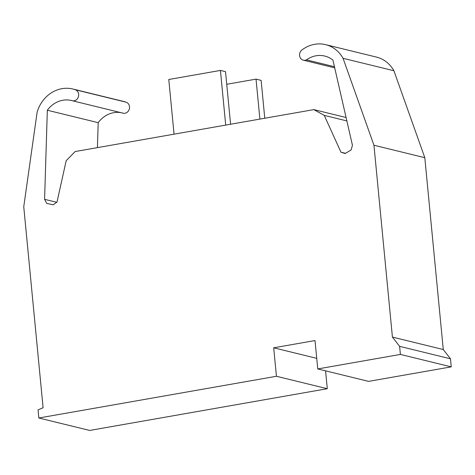 <?xml version="1.0" encoding="UTF-8"?>
<svg xmlns="http://www.w3.org/2000/svg" width="475" height="475" viewBox="0 0 475 475"><rect width="100%" height="100%" fill="white"/><g stroke="black" fill="none" stroke-linecap="round" stroke-linejoin="round"><path stroke-width="0.71" d="M325.571 370.85L327.293 388.71L276.438 376.271L273.695 347.807L315.02 340.551L317.751 368.938L368.606 381.378L451.25 366.866L450.472 358.803L443.276 349.529L424.804 157.688L393.912 70.745A32.793 29.242 -76.3 0 0 376.426 57.083L325.571 44.638A32.793 29.242 103.7 0 1 343.057 58.306L373.95 145.243L392.421 337.084L399.617 346.358L400.395 354.421L317.751 368.938M276.438 376.271L38.837 418L38.053 409.86L43.1 407.734L23.75 206.75L37.151 112.017A32.793 29.242 103.7 0 1 72.829 89.015A32.793 29.242 103.7 0 1 75.329 89.763A5.736 5.112 103.7 0 1 78.529 96.271A5.736 5.112 103.7 0 1 72.877 100.884A26.25 23.412 -76.3 0 0 71.565 100.522A26.25 23.412 -76.3 0 0 47.334 110.23L44.591 199.328L46.782 203.419L53.224 204.814L57 202.077L66.179 160.71L75.169 151.537L313.838 109.618L324.265 115.383L340.967 152.208L345.135 153.544L351.102 149.975L352.444 145.261L332.916 60.076A26.25 23.412 -76.3 0 0 324.752 56.056A26.25 23.412 -76.3 0 0 306.458 59.862A5.736 5.112 103.7 0 1 303.347 60.182A5.736 5.112 103.7 0 1 299.618 55.765A5.736 5.112 103.7 0 1 301.934 49.976A32.793 29.242 103.7 0 1 325.571 44.638M316.73 358.334L273.695 347.807M225.702 125.097L220.436 70.425L168.785 79.497L174.052 134.17M230.583 124.236L225.524 71.666L220.436 70.425M259.884 119.094L256.037 79.135L226.735 84.277M264.765 118.233L261.125 80.376L256.037 79.135M340.967 152.208L345.515 153.318M324.265 115.383L346.863 120.911M313.838 109.618L346.085 117.509M44.591 199.328L56.709 202.291M97.423 147.624L98.194 122.669A26.25 23.412 103.7 0 1 121.089 112.682M47.334 110.23L98.194 122.669M72.877 100.884L123.732 113.329A5.736 5.112 -76.3 0 0 129.384 108.716A5.736 5.112 -76.3 0 0 126.184 102.202A32.793 29.242 -76.3 0 0 123.684 101.454L72.829 89.015M38.837 418L89.692 430.439L327.293 388.71M400.395 354.421L451.25 366.866M399.617 346.358L450.472 358.803M392.421 337.084L443.276 349.529M373.95 145.243L424.804 157.688M343.057 58.306L393.912 70.745M306.458 59.862L334.442 66.708M75.329 89.763L126.184 102.202M303.347 60.182L334.703 67.848"/></g></svg>
